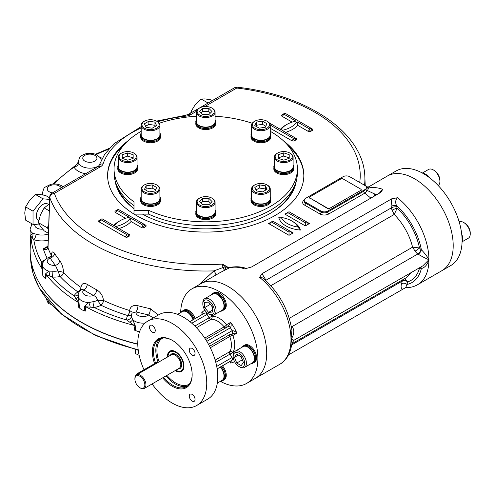 <?xml version="1.0" encoding="UTF-8"?>
<svg xmlns="http://www.w3.org/2000/svg" width="495" height="495" viewBox="0 0 495 495"><rect width="100%" height="100%" fill="white"/><g stroke="black" fill="none" stroke-linecap="round" stroke-linejoin="round"><path stroke-width="0.74" d="M135.995 375.309A2.339 1.349 -60 0 1 137.412 373.558L156.173 362.73A2.339 1.349 -60 0 1 157.342 362.612L157.583 362.748M145.66 190.024L146.124 189.022L152.219 188.081L155.51 189.981M148.952 191.93L144.491 189.356L146.124 185.835L152.219 184.895L156.674 187.469L155.046 190.983L148.952 191.93M152.219 188.081L152.219 184.895M146.124 189.022L146.124 185.835M143.927 185.204L143.927 185.204A9.362 5.408 0 0 0 141.18 189.028A9.362 5.408 0 0 0 146.966 194.021A9.362 5.408 0 0 0 157.169 192.846A9.362 5.408 0 0 0 159.91 189.028A9.362 5.408 0 0 0 157.169 185.204L156.618 184.883A8.582 4.956 0 0 0 144.478 184.883L143.927 185.204L144.478 184.883A8.582 4.956 0 0 0 144.478 191.893A8.582 4.956 0 0 0 156.618 191.893A8.582 4.956 0 0 0 156.618 184.883M141.18 189.028L141.18 198.582A9.362 5.408 0 0 0 146.966 203.575A9.362 5.408 0 0 0 157.169 202.406A9.362 5.408 0 0 0 159.91 198.582L159.91 189.028M122.228 157.93L127.691 156.111L133.155 157.93L133.155 158.388L127.691 160.207L122.228 158.388L122.228 157.93M122.228 158.388L122.228 154.743L127.691 152.924L133.155 154.743L133.155 158.388M127.691 156.111L127.691 152.924M121.622 153.029L121.071 153.351A9.362 5.408 -0 0 0 118.33 157.175A9.362 5.408 -0 0 0 127.691 162.577A9.362 5.408 -0 0 0 137.053 157.175A9.362 5.408 -0 0 0 134.312 153.351L133.761 153.029A8.582 4.956 -0 0 0 127.691 151.581A8.582 4.956 -0 0 0 121.622 153.029A8.582 4.956 -0 0 0 121.622 160.04A8.582 4.956 -0 0 0 133.761 160.04A8.582 4.956 -0 0 0 133.761 153.029M118.33 157.175L118.33 166.728A9.362 5.408 -0 0 0 127.691 172.136A9.362 5.408 -0 0 0 137.053 166.728L137.053 157.175M289.21 157.868L289.21 158.326L283.746 160.145L278.283 158.326L278.283 157.868L283.746 156.049L289.21 157.868M283.746 156.049L283.746 152.862L289.21 154.681L289.21 158.326M278.283 158.326L278.283 154.681L283.746 152.862M277.676 153.029L277.126 153.351A9.362 5.408 0 0 0 274.385 157.175A9.362 5.408 0 0 0 283.746 162.577A9.362 5.408 0 0 0 293.108 157.175A9.362 5.408 0 0 0 290.367 153.351L289.816 153.029A8.582 4.956 0 0 0 277.676 153.029A8.582 4.956 0 0 0 275.82 158.431A8.582 4.956 0 0 0 283.746 161.488A8.582 4.956 0 0 0 291.679 158.431A8.582 4.956 0 0 0 289.816 153.029M274.385 157.175L274.385 166.728A9.362 5.408 0 0 0 283.746 172.136A9.362 5.408 0 0 0 293.108 166.728L293.108 157.175M145.579 126.275L148.877 124.369L154.966 125.315L155.436 126.318M144.416 123.762L148.877 121.188L154.966 122.129L156.599 125.643L152.138 128.217L146.05 127.277L144.416 123.762M148.877 124.369L148.877 121.188M154.966 125.315L154.966 122.129M144.478 121.176L143.927 121.498A9.362 5.408 -0 0 0 141.18 125.315A9.362 5.408 -0 0 0 143.927 129.139A9.362 5.408 -0 0 0 154.131 130.315A9.362 5.408 -0 0 0 159.91 125.315A9.362 5.408 -0 0 0 157.169 121.498L156.618 121.176A8.582 4.956 -0 0 0 144.478 121.176A8.582 4.956 -0 0 0 144.478 128.186A8.582 4.956 -0 0 0 156.618 128.186A8.582 4.956 -0 0 0 156.618 121.176L157.169 121.498M141.18 125.315L141.18 134.875A9.362 5.408 -0 0 0 143.927 138.699A9.362 5.408 -0 0 0 154.131 139.868A9.362 5.408 -0 0 0 159.91 134.875L159.91 125.315M200.951 113.077L202.511 111.517L208.816 111.517L210.381 113.077M202.511 108.331L208.816 108.331L211.971 111.486L208.816 114.642L202.511 114.642L199.355 111.486L202.511 108.331L202.511 111.517M208.816 111.517L208.816 108.331M199.652 107.984L199.101 108.3A9.362 5.408 -0 0 0 196.354 112.124A9.362 5.408 -0 0 0 205.722 117.532A9.362 5.408 -0 0 0 215.084 112.124A9.362 5.408 -0 0 0 212.343 108.3L211.792 107.984A8.582 4.956 -0 0 0 199.652 107.984A8.582 4.956 -0 0 0 202.436 116.065A8.582 4.956 -0 0 0 214.304 111.486A8.582 4.956 -0 0 0 211.792 107.984M196.354 112.124L196.354 121.677A9.362 5.408 -0 0 0 205.722 127.085A9.362 5.408 -0 0 0 215.084 121.677L215.084 112.124M255.927 126.275L256.398 125.266L262.486 124.325L265.778 126.225M262.486 121.139L266.947 123.713L265.314 127.234L259.225 128.174L254.764 125.6L256.398 122.086L262.486 121.139L262.486 124.325M256.398 125.266L256.398 122.086M254.826 121.176L254.275 121.498A9.362 5.408 0 0 0 251.528 125.315A9.362 5.408 0 0 0 257.307 130.315A9.362 5.408 0 0 0 267.517 129.139A9.362 5.408 0 0 0 270.258 125.315A9.362 5.408 0 0 0 267.517 121.498L266.96 121.176A8.582 4.956 0 0 0 254.826 121.176A8.582 4.956 0 0 0 254.826 128.186A8.582 4.956 0 0 0 266.96 128.186A8.582 4.956 0 0 0 266.96 121.176M251.528 125.315L251.528 134.875A9.362 5.408 0 0 0 260.896 140.277A9.362 5.408 0 0 0 270.258 134.875L270.258 125.315M201.063 203.179L202.622 201.613L208.927 201.613L210.486 203.179M208.927 204.738L202.622 204.738L199.466 201.583L202.622 198.427L208.927 198.427L212.083 201.583L208.927 204.738M208.927 201.613L208.927 198.427M202.622 201.613L202.622 198.427M199.652 198.08L199.101 198.396A9.362 5.408 0 0 0 196.354 202.22A9.362 5.408 0 0 0 205.722 207.628A9.362 5.408 0 0 0 215.084 202.22A9.362 5.408 0 0 0 212.343 198.396L211.792 198.08A8.582 4.956 0 0 0 199.652 198.08A8.582 4.956 0 0 0 197.134 201.583A8.582 4.956 0 0 0 209.001 206.161A8.582 4.956 0 0 0 211.792 198.08M215.084 202.22L215.084 211.78A9.362 5.408 0 0 1 205.722 217.181A9.362 5.408 0 0 1 196.354 211.78L196.354 202.22M256.008 189.938L259.3 188.032L265.394 188.979L265.858 189.981M267.022 189.307L262.567 191.887L256.472 190.94L254.838 187.426L259.3 184.852L265.394 185.792L267.022 189.307M265.394 188.979L265.394 185.792M259.3 188.032L259.3 184.852M254.826 184.883L254.275 185.204A9.362 5.408 0 0 0 251.528 189.028A9.362 5.408 0 0 0 254.275 192.846A9.362 5.408 0 0 0 264.478 194.021A9.362 5.408 0 0 0 270.258 189.028A9.362 5.408 0 0 0 267.517 185.204L266.96 184.883A8.582 4.956 0 0 0 254.826 184.883A8.582 4.956 0 0 0 254.826 191.893A8.582 4.956 0 0 0 266.96 191.893A8.582 4.956 0 0 0 266.96 184.883M251.528 189.028L251.528 198.582A9.362 5.408 0 0 0 260.896 203.99A9.362 5.408 0 0 0 270.258 198.582L270.258 189.028M170.15 351.005A11.707 6.757 60 0 0 168.009 356.183L168.009 356.728A10.921 6.305 60 0 1 175.731 352.36A10.921 6.305 60 0 1 183.459 365.694A10.921 6.305 60 0 1 175.812 370.241L176.282 370.514A11.707 6.757 60 0 0 181.844 371.25M140.419 388.037L139.868 387.715A7.023 4.053 -120 0 0 144.837 384.85A7.023 4.053 -120 0 0 139.868 376.25A7.023 4.053 -120 0 0 134.906 379.114A7.023 4.053 -120 0 0 139.868 387.715L140.419 388.037A7.802 4.505 -120 0 0 144.323 388.42A7.802 4.505 -120 0 0 145.518 382.171A7.802 4.505 -120 0 0 140.419 375.297A7.802 4.505 -120 0 0 136.521 374.907A7.802 4.505 -120 0 0 134.906 378.477L134.906 379.114M172.538 340.48A27.349 15.79 -120 0 0 159.143 339.279A27.349 15.79 -120 0 0 153.475 351.796A27.349 15.79 -120 0 0 155.56 363.082M163.61 377.289A27.349 15.79 -120 0 0 186.491 386.651A27.349 15.79 -120 0 0 192.153 374.443M162.651 377.84A28.128 16.242 -120 0 0 172.26 386.249A28.128 16.242 -120 0 0 192.153 374.764A28.128 16.242 -120 0 0 172.26 340.312A28.128 16.242 -120 0 0 152.373 351.796A28.128 16.242 -120 0 0 154.595 363.639M167.446 357.05A11.707 6.757 60 0 1 169.859 351.153A11.707 6.757 60 0 1 175.713 351.735A11.707 6.757 60 0 1 183.985 366.071A11.707 6.757 60 0 1 181.56 371.429A11.707 6.757 60 0 1 175.249 370.569M152.367 325.475A4.096 2.364 -120 0 0 150.319 325.271A4.096 2.364 -120 0 0 150.319 330.004A4.096 2.364 -120 0 0 154.415 332.368A4.096 2.364 -120 0 0 155.04 329.082A4.096 2.364 -120 0 0 152.367 325.475M195.055 353.467A4.096 2.364 -120 0 0 193.267 349.346A4.096 2.364 -120 0 0 190.111 348.245A4.096 2.364 -120 0 0 190.111 352.978A4.096 2.364 -120 0 0 194.207 355.342A4.096 2.364 -120 0 0 195.055 353.467M192.159 401.092A4.096 2.364 -120 0 0 194.207 401.29A4.096 2.364 -120 0 0 194.207 396.563A4.096 2.364 -120 0 0 190.111 394.199A4.096 2.364 -120 0 0 189.486 397.479A4.096 2.364 -120 0 0 192.159 401.092M230.392 361.195C231.332 361.109 231.419 361.727 230.645 363.045L229.804 361.598M216.717 366.393L232.025 357.551A2.339 1.349 60 0 1 232.099 360.212L217.144 368.843M208.519 344.322L232.099 330.71A2.339 1.349 60 0 1 232.031 333.277A2.339 1.349 60 0 1 232.025 333.284L236.882 333.178A29.651 17.121 -120 0 0 230.645 322.369C231.419 324.324 231.332 326.118 230.392 327.752A2.339 1.349 60 0 0 228.133 326.521A2.339 1.349 60 0 1 228.133 326.521L230.645 322.369L226.617 324.695A21.848 12.616 -120 0 0 211.922 316.206L194.851 326.063M206.811 341.364L230.392 327.752A27.312 15.766 -120 0 1 232.099 330.71C233.98 330.703 235.577 331.532 236.882 333.178L232.86 335.505A2.339 1.912 -120 0 0 230.033 334.434L209.552 346.259M205.654 339.502L228.139 326.514M189.888 321.632L204.843 313.001A2.339 1.349 60 0 1 207.108 314.393L209.1 317.839A2.339 1.349 60 0 0 210.27 319.077A2.339 1.349 60 0 0 211.056 319.3A2.339 1.832 87.3 0 0 211.922 316.206L211.334 315.191M203.136 313.985C203.68 313.211 203.185 312.828 201.657 312.84L202.492 314.294M226.128 327.678A2.339 1.349 60 0 1 224.965 327.56A2.339 1.349 60 0 1 224.173 326.873A2.339 0.544 140.2 0 0 226.617 324.695A2.339 1.912 60 0 1 226.141 327.671M215.164 360.1L229.748 351.679A2.339 1.832 -147.3 0 1 232.86 352.471L230.033 354.104A2.339 1.349 60 0 1 229.748 351.679A19.509 11.261 -120 0 0 229.748 336.526A2.339 0.544 159.8 0 1 232.86 335.505A21.848 12.616 -120 0 1 232.86 352.471L233.448 353.492M180.663 312.58A54.617 31.532 60 0 1 191.961 288.839A54.617 31.532 60 0 1 219.273 291.549A54.617 31.532 60 0 1 254.95 339.675A54.617 31.532 60 0 1 246.578 383.446A54.617 31.532 60 0 1 220.374 381.36M191.961 288.839L200.784 283.746A54.617 31.532 60 0 1 228.09 286.45A54.617 31.532 60 0 1 263.773 334.583A54.617 31.532 60 0 1 255.401 378.353L279.681 364.332C286.197 360.867 290.317 353.783 292.031 343.085L290.992 339.329A54.617 31.532 60 0 1 279.681 364.332M143.989 369.759A48.77 28.153 60 0 1 147.881 321.051L158.914 314.678A48.77 28.153 60 0 1 183.299 317.091A48.77 28.153 60 0 1 215.158 360.069A48.77 28.153 60 0 1 207.683 399.143L196.645 405.516A48.77 28.153 60 0 1 152.095 383.934M147.881 321.051A48.77 28.153 60 0 1 172.26 323.464A48.77 28.153 60 0 1 204.119 366.436A48.77 28.153 60 0 1 196.645 405.516M39.346 282.961A175.385 101.258 0 0 0 137.789 344.272M296.326 180.805A90.932 52.495 180 0 1 270.016 213.5A90.932 52.495 180 0 1 142.523 214.125M133.996 208.649A90.932 52.495 180 0 1 115.112 180.805M293.696 187.617A89.756 51.82 180 0 1 269.602 213.741M133.996 208.494A89.756 51.82 180 0 1 117.748 187.617M198.73 284.934L213.859 270.895L222.892 267.572L222.478 264.095L225.281 266.799A3.119 2.172 64.7 0 1 224.625 270.097A3.119 0.34 61.7 0 1 222.892 267.572L225.281 266.799L228.331 267.597A3.119 0.749 62.9 0 0 228.993 268.036L219.817 272.757L200.784 283.746A54.617 31.532 60 0 1 242.872 298.38A54.617 31.532 60 0 1 266.712 353.35A54.617 31.532 60 0 1 255.401 378.353L246.578 383.446M391.724 198.811L397.51 197.746C395.499 199.788 395.159 202.381 396.495 205.524A3.904 1.59 168.4 0 0 391.075 206.403L391.724 198.811L261.985 273.716L259.578 277.379A54.617 31.532 60 0 1 290.992 339.329C294.148 334.812 294.612 330.641 292.372 326.824A7.802 4.505 -120 0 0 292.062 326.595L417.854 253.972A7.802 4.505 60 0 1 415.082 251.138A3.904 0.464 145.1 0 0 419.488 247.939L412.57 247.166L415.082 251.138M453.203 245.681A54.617 31.532 60 0 1 441.887 270.685L450.772 265.555A54.617 31.532 60 0 0 459.143 221.785A54.617 31.532 60 0 0 423.46 173.658A54.617 31.532 60 0 0 396.155 170.954L387.269 176.078A54.617 31.532 60 0 1 429.357 190.711A54.617 31.532 60 0 1 453.203 245.681M288.548 354.859L405.343 287.774M422.817 265.865L428.924 259.696A54.617 31.532 60 0 1 417.613 284.699L441.887 270.685A54.617 31.532 60 0 0 450.264 226.914A54.617 31.532 60 0 0 414.581 178.788A54.617 31.532 60 0 0 387.269 176.078L367.414 187.605M366.77 188.026L368.509 187.995L367.599 190.526L364.809 193.155A1.559 0.903 -120 0 1 363.701 191.243L365.174 189.61L367.469 190.754M228.331 267.597L230.02 267.647L228.993 268.036A54.617 31.532 60 0 1 244.648 268.878L251.584 266.978L380.055 192.803L381.769 191.305L382.579 189.245L379.213 193.291M107.607 175.904A98.121 56.647 180 0 1 123.533 145.437M287.904 145.437A98.121 56.647 180 0 1 303.837 175.904M283.61 140.976A98.121 56.647 180 0 1 303.837 175.422A98.121 56.647 180 0 1 243.268 227.762A98.121 56.647 180 0 1 136.342 215.48A98.121 56.647 180 0 1 134.071 214.125M133.996 214.081A98.121 56.647 180 0 1 107.601 175.422A98.121 56.647 180 0 1 127.828 140.976M137.783 344.062A175.558 101.357 180 0 1 30.214 248.1L30.727 235.403L32.757 233.244L36.098 234.185A4.684 1.881 -71.9 0 1 33.821 239.691L30.975 236.332L30.572 239.778A11.769 6.794 180 0 1 30.09 237.86L30.09 228.938A11.769 6.794 180 0 0 32.757 233.244A4.684 3.83 -84.6 0 1 32.07 237.829M134.566 330.177L134.046 325.394L126.813 320.042A4.684 3.793 -12 0 0 131.398 316.528L135.228 325.698L135.618 330.549L134.566 330.177M84.682 306.195A4.684 2.883 -172.3 0 1 85.833 306.795L85.22 311.138L84.224 310.724L84.682 306.195L88.685 302.594L92.98 301.709A4.684 1.021 -99.1 0 0 94.217 307.463L85.833 306.795A174.822 100.931 0 0 0 134.046 325.394A4.684 2.388 -5.9 0 1 135.228 325.698M80.982 287.447A3.904 2.531 -56.4 0 1 78.055 291.994L77.95 291.932A3.904 2.463 125.2 0 0 80.97 287.434L80.982 287.447C81.619 283.487 83.705 282.459 87.25 284.359A4.684 2.815 122.1 0 1 83.803 289.878A7.091 4.09 180 0 0 84.843 294.909A7.091 4.09 180 0 0 93.549 295.503A4.684 2.586 118 0 0 96.717 289.829C100.652 292.236 102.904 295.769 103.474 300.428L97.453 300.335C97.039 298.015 95.733 296.4 93.549 295.503A165.664 95.646 180 0 1 83.803 289.878L81.712 289.389C79.472 291.19 78.29 292.984 78.167 294.766L79.522 308.008L78.792 307.426L78.482 302.55L74.126 295.868A4.684 3.682 25.6 0 0 78.272 294.216M45.509 273.896A4.684 3.019 -174.2 0 1 46.264 274.713L45.825 278.939L45.175 278.332L45.509 273.896L48.776 271.13L52.909 271.211A4.684 0.464 -85.9 0 1 52.346 277.045L46.264 274.713A174.822 100.931 0 0 0 78.482 302.55A4.684 2.283 -3.4 0 1 79.28 303.082M49.209 275.746A4.684 2.791 -97.4 0 0 48.776 271.13A11.769 6.794 180 0 1 42.564 265.141L42.341 274.088L42.292 269.169L41.363 264.813L41.475 261.892A4.684 3.013 53.5 0 0 43.189 262.226M145.153 323.025A11.769 6.794 180 0 1 132.641 319.553A4.684 1.887 -27.8 0 1 129.801 322.276M127.877 315.593L127.741 315.562A3.904 1.504 107.2 0 0 129.585 310.507A3.904 1.565 -74.4 0 1 127.877 315.593L130.804 315.216M153.209 317.969L148.741 314.931A165.664 95.646 180 0 1 136.014 311.887A4.684 1.609 105 0 0 137.981 305.743C133.198 304.796 130.408 306.386 129.603 310.514L131.788 311.986M137.981 305.743A160.986 92.942 0 0 0 150.35 308.707A4.684 1.312 101.9 0 1 148.741 314.931A7.091 4.09 180 0 1 140.302 316.299A7.091 4.09 180 0 1 136.014 311.887L132.072 313.137M150.35 308.707L158.351 314.999M139.565 331.755A11.769 6.794 180 0 1 135.618 330.549M90.177 306.987A4.684 1.504 -108.3 0 0 88.685 302.594A11.769 6.794 180 0 1 78.142 296.511A4.684 2.277 -5.9 0 1 75.686 298.621M81.712 289.389L82.133 288.95L82.034 289.389M100.924 305.192A3.904 1.955 116.9 0 0 103.474 300.428L103.492 300.44A3.904 2.017 -64.7 0 1 101.023 305.254L97.453 300.335A11.707 6.757 180 0 1 92.98 301.709M84.224 310.724A11.769 6.794 180 0 1 79.522 308.008M42.589 269.825A4.684 2.24 -0.5 0 0 42.292 269.169A174.822 100.931 0 0 1 30.975 236.332A4.684 3.106 -177.1 0 0 30.727 235.403M42.607 264.367A4.684 2.147 17.1 0 1 41.363 264.813M51.257 255.971A3.904 3.05 152.3 0 0 51.344 255.377A3.904 3.112 -28.9 0 1 51.282 255.94M47.928 247.191A4.684 2.741 2.7 0 0 47.916 247.29A4.684 2.741 2.7 0 0 48.021 247.939A161.283 93.116 180 0 0 51.344 255.377L51.35 255.389C51.721 251.547 52.786 250.885 54.555 253.397A160.986 92.942 0 0 0 59.678 260.537C61.955 263.662 63.242 267.597 63.521 272.361L57.952 270.932L55.434 265.363A4.684 3.465 141.2 0 0 59.678 260.537M54.555 253.397A4.684 3.589 147.6 0 1 50.162 258.013A7.091 4.09 180 0 0 47.786 262.888A7.091 4.09 180 0 0 55.434 265.363A165.664 95.646 180 0 1 50.162 258.013L49.537 257.084L51.703 255.265L51.542 256.342M60.044 276.427A3.904 2.741 138.6 0 0 63.521 272.361L63.533 272.374A3.904 2.809 -42.8 0 1 60.099 276.507L57.952 270.932A11.707 6.757 180 0 1 52.909 271.211M45.175 278.332A11.769 6.794 180 0 1 42.632 274.781M42.65 194.888L43.442 195.03M63.082 186.751L61.689 185.792C58.336 184.004 54.679 183.527 50.707 184.363L45.094 187.178C44.29 187.221 43.449 189.078 42.564 192.741A11.769 6.794 180 0 0 43.065 194.702A4.684 4.467 -60.2 0 1 43.096 194.962M78.142 161.37L78.575 163.214A4.684 3.682 -25.6 0 1 74.126 167.112L77.622 163.294A4.684 4.597 27.9 0 1 75.686 165.206M365.254 189.393A4.684 2.704 0 0 0 366.523 187.265A4.684 2.704 0 0 0 366.449 186.986A4.684 2.704 0 0 0 366.3 186.677A4.684 2.704 0 0 0 365.174 185.619L349.724 176.696A4.684 2.704 0 0 0 343.103 176.696L305.582 198.359A4.684 2.704 0 0 0 304.215 200.271A4.684 2.704 0 0 0 305.582 202.183L321.032 211.099A4.684 2.704 0 0 0 327.653 211.099L365.174 189.443A4.684 2.704 0 0 0 365.254 189.393L367.599 190.526M366.523 187.265A1.559 1.516 -151.2 0 0 368.509 187.995A54.617 31.532 60 0 1 382.579 189.245M368.429 187.797A1.559 1.504 -85.7 0 1 367.661 187.945L367.191 188.063M228.709 268.185A3.119 0.538 63.3 0 1 227.978 267.479A0.78 0.452 -60 0 1 228.133 267.362L230.02 267.647C235.243 266.248 240.749 266.527 246.566 268.488L246.77 268.525M48.027 247.692L48.021 247.939C47.223 249.715 45.645 250.012 43.288 248.818L47.916 247.296A4.684 2.741 2.7 0 0 47.916 247.296L47.928 247.098A4.684 2.586 2 0 0 48.027 247.692L49.791 197.592A4.684 3.743 -19.6 0 1 54.376 193.359A4.684 2.704 -120 0 0 52.037 193.13A4.684 4.684 0 0 0 49.698 197.016A4.684 2.586 2 0 0 49.791 197.592A159.18 91.903 0 0 0 213.859 270.895A3.119 0.903 -122.6 0 1 215.826 275.059M364.091 184.994L364.691 183.812L365.174 185.254M237.334 87.219A4.684 4.684 0 0 0 234.444 87.813A4.684 2.704 60 0 1 236.783 88.048A4.684 0.767 -83.2 0 1 237.334 87.219C307.568 94.898 363.844 132.858 364.846 176.845A159.18 91.903 0 0 1 364.691 183.812A3.119 3.112 -76.6 0 0 365.329 185.712M366.176 186.479A3.119 3.112 -76.6 0 0 367.166 186.875L368.651 186.825M420.731 267.065A3.904 2.568 -68.1 0 1 421.344 268.587C424.896 267.634 427.42 264.67 428.924 259.696C427.42 256.757 424.896 253.421 421.344 249.69A3.904 1.887 127 0 1 418.17 254.195C422.532 256.787 426.121 258.619 428.924 259.696A54.617 31.532 60 0 0 397.51 197.746M419.321 267.882A3.904 3.149 -105.7 0 1 419.488 268.197A3.904 2.252 60 0 1 420.874 268.383A11.707 6.757 60 0 0 421.344 268.587A49.939 28.834 60 0 1 406.983 284.464L405.659 287.657M402.441 289.099C401.024 288.288 400.733 286.481 401.556 283.691L402.256 281.086A3.904 2.84 -166.8 0 1 407.571 281.643L405.083 279.025M291.778 344.873L402.256 281.086L402.782 279.749M402.243 281.141A3.904 2.76 -165 0 1 407.663 281.909L407.571 281.643M401.556 283.691A3.904 2.76 -165 0 1 406.983 284.464L407.663 281.909A47.594 27.479 60 0 0 419.488 268.197M291.437 327.195A3.904 1.887 127 0 0 292.372 326.824M262.888 277.942L262.876 277.93C278.951 292.161 288.635 309.666 291.92 330.45L290.992 339.329C294.148 340.61 294.612 340.64 292.372 339.421M261.985 273.716L265.277 279.031L265.524 280.244M264.658 279.465A3.904 1.59 168.4 0 1 265.277 279.031M262.87 277.924L259.578 277.379M367.525 190.655L374.703 193.99A3.904 2.252 -60 0 1 374.158 196.212M370.848 198.118L364.809 193.155L328.754 213.97A1.559 0.903 -120 0 1 327.653 212.058L363.701 191.243M98.635 166.264L98.165 166.499A4.684 2.704 60 0 1 100.504 166.728L54.376 193.359A154.502 89.199 0 0 0 222.478 264.095L228.133 267.362L234.277 266.867M244.648 268.878L246.566 268.488M270.87 285.671L394.224 214.453L392.127 210.202A3.904 0.6 156.3 0 1 397.169 208.141L394.224 214.453A42.916 24.775 60 0 1 412.57 247.166L289.297 318.335M281.308 217.472A23.407 13.514 0 0 0 297.86 227.026A23.407 13.514 0 0 0 281.308 217.472L280.219 218.134L278.809 217.621A25.356 14.64 0 0 0 300.36 230.064L297.86 227.026M289.031 232.124L290.41 231.326L272.757 221.135L271.378 221.933L289.031 232.124L289.031 235.311L293.17 232.922L291.221 232.452L290.41 231.326L293.17 232.922M268.618 223.523L270.567 223.059L271.378 221.933L268.618 223.523L289.031 235.311M309.449 223.523L307.494 223.059L306.69 221.933L305.31 222.725L287.651 212.534L289.031 211.736L309.449 223.523L305.31 225.912L305.31 222.725M284.891 214.125L286.846 213.661L287.651 212.534L284.891 214.125L305.31 225.912M144.2 224.322L118.268 209.348L116.888 210.146L129.306 217.311A24.967 14.417 0 0 0 114.407 225.912L101.995 218.747L100.615 219.545L126.547 234.512L127.927 233.72L115.508 226.549A24.967 14.417 0 0 0 130.408 217.949L142.82 225.12L144.2 224.322A1.949 1.126 -120 0 0 145.579 226.71A1.949 1.126 0 0 0 145.579 225.12L144.2 224.322A1.949 1.126 -60 0 0 144.608 225.213L144.2 224.322M130.408 217.949L131.064 221.513L141.44 227.508A1.949 1.126 0 0 0 144.2 227.508L145.579 226.71M270.245 125.08L293.17 138.315L294.55 137.517L282.138 130.352A24.967 14.417 0 0 0 297.031 121.751L309.449 128.917L310.823 128.118L284.891 113.151L283.517 113.943L295.93 121.114A24.967 14.417 0 0 0 281.03 129.715L269.305 122.946M285.547 132.32A26.922 15.543 0 0 0 297.687 125.315L297.031 121.751M422.359 173.04L428.602 169.432A9.362 5.408 60 0 1 433.286 169.896A9.362 5.408 60 0 1 439.907 181.368A9.362 5.408 60 0 1 438.18 185.52M433.286 169.896L434.164 170.41A8.112 4.684 60 0 1 439.907 180.347L439.907 181.368M459.168 221.878A9.362 5.408 60 0 1 463.629 222.459L463.629 222.459A9.362 5.408 60 0 1 470.25 233.925A9.362 5.408 60 0 1 468.313 238.213L462.07 241.814M463.629 222.459L464.514 222.967A8.112 4.684 60 0 1 470.25 232.904L470.25 233.925M212.429 307.141L210.22 304.147M212.429 306.894L212.429 312.042L208.568 312.388L204.707 307.581L204.707 302.433L208.568 302.086L212.429 306.894M210.22 304.394L204.707 307.581M212.429 310.155L208.568 312.388M209.447 314.418A9.362 5.408 -120 0 0 214.131 314.882A9.362 5.408 -120 0 0 215.566 307.376A9.362 5.408 -120 0 0 209.447 299.129A9.362 5.408 -120 0 0 204.769 298.664A9.362 5.408 -120 0 0 202.826 302.952L202.826 303.967A8.112 4.684 -120 0 0 208.568 313.91L209.447 314.418L208.568 313.91A8.112 4.684 -120 0 0 214.304 310.594A8.112 4.684 -120 0 0 208.568 300.657A8.112 4.684 -120 0 0 202.826 303.967M214.131 314.882L222.076 310.297A9.362 5.408 -120 0 0 223.511 302.792A9.362 5.408 -120 0 0 217.392 294.537A9.362 5.408 -120 0 0 212.714 294.079L204.769 298.664M192.994 319.776A9.362 5.408 -120 0 0 182.37 311.596L177.6 314.35M217.305 383.13L222.076 380.377A9.362 5.408 -120 0 0 220.306 367.08M242.457 359.976L240.966 356.567M241.183 365.613L236.721 363.039L234.494 357.291L236.721 354.117L241.183 356.691L243.41 362.439L241.183 365.613M242.241 359.853L236.721 363.039M238.355 355.057L234.494 357.291M238.912 366.467L239.797 366.974A9.362 5.408 -120 0 0 244.474 367.439A9.362 5.408 -120 0 0 246.417 363.157A9.362 5.408 -120 0 0 242.327 353.733A9.362 5.408 -120 0 0 235.113 351.221A9.362 5.408 -120 0 0 233.176 355.509L233.176 356.53A8.112 4.684 -120 0 0 238.912 366.467A8.112 4.684 -120 0 0 244.648 363.157A8.112 4.684 -120 0 0 238.912 353.213A8.112 4.684 -120 0 0 233.176 356.53M244.474 367.439L252.419 362.854A9.362 5.408 -120 0 0 254.362 358.566A9.362 5.408 -120 0 0 250.272 349.142A9.362 5.408 -120 0 0 243.057 346.636L235.113 351.221M135.599 349.631L135.599 353.628L139.169 355.361M46.066 298.268L48.281 303.454L51.27 304.413M48.281 303.454L48.281 301.016M361.189 189.919A1.559 0.903 0 0 1 361.214 190.08A1.559 0.903 0 0 1 360.756 190.717L360.756 190.396A1.559 0.903 0 0 0 361.214 189.758A1.559 0.903 0 0 0 360.756 189.121L343.103 178.93A1.559 0.903 0 0 0 340.894 178.93L310 196.769A1.559 0.903 0 0 0 309.542 197.406A1.559 0.903 0 0 0 310 198.043L327.653 208.234A1.559 0.903 0 0 0 329.862 208.234L329.862 208.556A1.559 0.903 0 0 1 327.653 208.556L310 198.043M309.567 197.561A1.559 0.903 0 0 0 309.542 197.722A1.559 0.903 0 0 0 310 198.359M360.756 190.396L329.862 208.234M140.636 135.958L140.636 137.041A9.912 5.723 -0 0 0 143.538 141.087A9.912 5.723 -0 0 0 154.341 142.325A9.912 5.723 -0 0 0 160.454 137.041L160.454 135.958M140.636 135.995L140.809 137.202L142.251 139.268L144.955 140.865L148.506 141.743L152.373 141.768L155.962 140.933L158.728 139.373L160.244 137.319L160.454 135.995M160.454 134.875L160.262 137.171L158.784 139.231L156.049 140.809L152.479 141.663L148.611 141.663L145.041 140.809L143.538 139.961L142.306 139.231L140.828 137.171L140.636 134.875A9.912 5.723 -0 0 0 143.538 138.922A9.912 5.723 -0 0 0 154.341 140.159A9.912 5.723 -0 0 0 160.454 134.875A9.912 5.723 -0 0 0 159.91 133M141.18 133A9.912 5.723 -0 0 0 140.636 134.875M220.591 366.913A9.912 5.723 60 0 1 222.348 380.847A9.912 5.723 60 0 1 220.454 381.311M221.543 366.362L224.192 370.452L225.268 373.973L225.299 377.147L224.278 379.492L222.348 380.847M223.288 380.308L224.315 379.492L225.361 377.184L225.361 374.022L224.315 370.501L221.618 366.325M222.472 365.83A9.912 5.723 60 0 1 224.223 379.764L223.325 380.284M211.093 295.014A9.912 5.723 60 0 1 212.442 293.603A9.912 5.723 60 0 1 217.392 294.092A9.912 5.723 60 0 1 223.87 302.829A9.912 5.723 60 0 1 222.348 310.767A9.912 5.723 60 0 1 220.454 311.231M212.442 293.603L214.453 292.638L216.971 292.848L218.295 293.572L222.236 297.031L224.192 300.372L225.268 303.893L225.299 307.067L224.278 309.406L222.348 310.767M223.288 310.223L224.315 309.412L225.361 307.098L225.361 303.942L224.315 300.422L222.379 297.074L219.601 294.624M219.613 294.544L217.119 292.83L214.595 292.582L213.376 293.065M213.413 293.04L214.316 292.52A9.912 5.723 60 0 1 219.273 293.009A9.912 5.723 60 0 1 225.745 301.746A9.912 5.723 60 0 1 224.223 309.684L223.325 310.204M180.743 312.531A9.912 5.723 60 0 1 182.092 311.126A9.912 5.723 60 0 1 193.285 319.609M182.092 311.126L184.109 310.155L186.621 310.371L189.356 311.912L191.893 314.554L194.139 319.12M194.207 319.077L192.035 314.597L189.511 311.93L186.776 310.353L184.251 310.099L183.07 310.563L183.973 310.043A9.912 5.723 60 0 1 195.16 318.526M241.436 347.57A9.912 5.723 60 0 1 242.785 346.166A9.912 5.723 60 0 1 250.421 348.82A9.912 5.723 60 0 1 254.746 358.788A9.912 5.723 60 0 1 252.697 363.33A9.912 5.723 60 0 1 250.798 363.788M242.785 346.166L244.802 345.194L247.314 345.411L250.049 346.952L252.586 349.594L254.541 352.929L255.612 356.456L255.643 359.63L254.622 361.969L252.697 363.33M253.632 362.786L254.64 361.95M254.659 361.975L255.42 359.76M255.463 359.797L255.705 356.505L254.659 352.985L252.728 349.637L250.198 346.97L247.463 345.392L244.938 345.139L243.726 345.621M243.757 345.603L244.66 345.083A9.912 5.723 60 0 1 252.295 347.738A9.912 5.723 60 0 1 256.62 357.706A9.912 5.723 60 0 1 254.572 362.247L253.669 362.767M422.458 173.089A9.912 5.723 60 0 1 425.341 174.036A9.912 5.723 60 0 1 428.942 177.272M461.693 233.999A9.912 5.723 60 0 1 462.689 238.732A9.912 5.723 60 0 1 462.07 241.702M140.636 199.664L140.636 200.747A9.912 5.723 -0 0 0 146.755 206.031A9.912 5.723 -0 0 0 157.552 204.794A9.912 5.723 -0 0 0 160.454 200.747L160.454 199.664M140.636 199.708L140.809 200.908L142.251 202.981L144.955 204.577L148.506 205.45L152.373 205.475L155.962 204.645L158.728 203.08L160.244 201.026L160.454 199.708M160.454 198.582L160.262 200.877L158.784 202.944L156.049 204.522L152.479 205.376L148.611 205.376L145.041 204.522L142.306 202.944L140.828 200.877L140.636 198.582A9.912 5.723 -0 0 0 146.755 203.866A9.912 5.723 -0 0 0 157.552 202.628A9.912 5.723 -0 0 0 160.454 198.582A9.912 5.723 -0 0 0 159.91 196.707M141.18 196.707A9.912 5.723 -0 0 0 140.636 198.582M117.785 167.811L117.785 168.894A9.912 5.723 -0 0 0 127.691 174.617A9.912 5.723 -0 0 0 137.604 168.894L137.604 167.811M117.785 167.855L117.952 169.055L119.394 171.128L122.098 172.718L125.656 173.597L129.523 173.621L133.106 172.786L135.871 171.227L137.387 169.172L137.604 167.855M137.604 166.728L137.412 169.024L135.933 171.084L133.198 172.668L129.628 173.522L125.761 173.522L122.185 172.668L119.456 171.084L117.971 169.024L117.785 166.728A9.912 5.723 -0 0 0 127.691 172.452A9.912 5.723 -0 0 0 137.604 166.728A9.912 5.723 -0 0 0 137.053 164.854M118.33 164.854A9.912 5.723 -0 0 0 117.785 166.728M195.81 122.76L195.81 123.843A9.912 5.723 0 0 0 205.722 129.566A9.912 5.723 0 0 0 215.628 123.843L215.628 122.76M195.81 122.803L195.983 124.004L197.418 126.076L200.129 127.673L203.68 128.545L207.547 128.57L211.136 127.741L213.902 126.182L215.418 124.127L215.628 122.803M215.628 121.677L215.436 123.979L213.958 126.039L211.223 127.617L207.653 128.471L203.785 128.471L200.215 127.617L197.48 126.039L196.001 123.979L195.81 121.677A9.912 5.723 0 0 0 205.722 127.401A9.912 5.723 0 0 0 215.628 121.677A9.912 5.723 0 0 0 215.084 119.809M196.354 119.809A9.912 5.723 0 0 0 195.81 121.677M250.984 135.958L250.984 137.041A9.912 5.723 0 0 0 257.103 142.325A9.912 5.723 0 0 0 267.9 141.087A9.912 5.723 0 0 0 270.802 137.041L270.802 135.958M250.984 135.995L251.157 137.202L252.592 139.268L255.296 140.865L258.854 141.743L262.721 141.768L266.31 140.933L269.076 139.373L270.592 137.319L270.802 135.995M251.528 133A9.912 5.723 0 0 0 250.984 134.875A9.912 5.723 0 0 0 257.103 140.159A9.912 5.723 0 0 0 267.9 138.922A9.912 5.723 0 0 0 270.802 134.875L270.61 137.171L269.076 139.206M269.132 139.231L266.397 140.809L262.826 141.663L258.959 141.663L255.389 140.809L252.654 139.231L251.175 137.171L250.984 134.875M270.802 134.875A9.912 5.723 0 0 0 270.258 133M273.84 167.811L273.84 168.894A9.912 5.723 0 0 0 283.746 174.617A9.912 5.723 0 0 0 293.659 168.894L293.659 167.811M273.84 167.855L274.007 169.055L275.449 171.128L278.153 172.718L281.711 173.597L285.578 173.621L289.16 172.786L291.926 171.227L293.442 169.172L293.659 167.855M274.385 164.854A9.912 5.723 0 0 0 273.84 166.728A9.912 5.723 0 0 0 283.746 172.452A9.912 5.723 0 0 0 293.659 166.728L293.467 169.024L291.988 171.084L289.253 172.668L285.59 173.262M285.683 173.522L281.816 173.522L278.24 172.668L275.505 171.084L274.026 169.024L273.84 166.728M293.659 166.728A9.912 5.723 0 0 0 293.108 164.854M195.81 212.862L195.81 213.945A9.912 5.723 0 0 0 205.722 219.662A9.912 5.723 0 0 0 215.628 213.945L215.628 212.862M195.81 212.899L195.983 214.1L197.418 216.173L200.129 217.769L203.68 218.648L207.547 218.672L211.136 217.837L213.902 216.278L215.418 214.224L215.628 212.899M195.983 213.828L195.81 211.78A9.912 5.723 0 0 0 205.722 217.497A9.912 5.723 0 0 0 215.628 211.78A9.912 5.723 0 0 0 215.084 209.905M215.628 211.78L215.436 214.075L213.958 216.136L211.223 217.713L207.653 218.567L203.785 218.567L200.215 217.713L197.48 216.136L196.001 213.797M196.354 209.905A9.912 5.723 0 0 0 195.81 211.78M250.984 199.664L250.984 200.747A9.912 5.723 0 0 0 253.886 204.794A9.912 5.723 0 0 0 264.683 206.031A9.912 5.723 0 0 0 270.802 200.747L270.802 199.664M250.984 199.708L251.157 200.908L252.592 202.981L255.296 204.577L258.854 205.45L262.721 205.475L266.31 204.645L269.076 203.08L270.592 201.026L270.802 199.708M252.592 202.981L251.175 200.877L250.984 198.582A9.912 5.723 0 0 0 253.886 202.628A9.912 5.723 0 0 0 264.683 203.866A9.912 5.723 0 0 0 270.802 198.582A9.912 5.723 0 0 0 270.258 196.707M270.802 198.582L270.61 200.877L269.132 202.944L266.397 204.522L262.826 205.376L258.959 205.376L255.389 204.522L252.654 202.944M251.528 196.707A9.912 5.723 0 0 0 250.984 198.582M141.18 131.299A91.68 52.934 0 0 0 114.036 168.894A91.68 52.934 0 0 0 133.996 201.861L133.996 210.307L148.611 210.307L148.611 214.125A91.68 52.934 0 0 0 245.532 220.399A91.68 52.934 0 0 0 297.402 172.718L297.402 168.894A91.68 52.934 0 0 0 270.258 131.299M114.036 168.894L114.036 172.718A91.68 52.934 0 0 0 133.996 205.685M148.611 210.307A91.68 52.934 0 0 0 245.532 216.575A91.68 52.934 0 0 0 297.402 168.894M252.221 123.274A91.68 52.934 0 0 0 215.084 116.238M196.354 116.238A91.68 52.934 0 0 0 159.217 123.274M133.996 210.307L133.996 214.125L148.611 214.125M49.457 203.853L44.179 207.919L40.423 214.793L38.443 222.694L40.423 226.258L44.179 230.849L48.411 233.294M48.553 229.315L47.155 227.725L48.696 225.361M47.155 227.725L38.443 222.694M49.209 210.821L44.179 207.919M212.287 100.609L211.019 99.872L205.165 98.92L201.088 98.988L195.234 104.649L191.157 111.344L190.724 113.058M201.088 98.988L208.092 103.028M191.157 111.344L192.425 112.074M49.667 197.845L45.497 195.438L39.65 194.479L35.566 194.547L29.719 200.215L25.635 206.904L24.75 213.011L25.635 220.145L33.029 224.414L39.6 224.996M48.467 204.429L47.638 203.946A9.362 5.408 120 0 0 42.96 204.41A9.362 5.408 120 0 0 36.84 212.664A9.362 5.408 120 0 0 38.276 220.164L38.82 220.479M35.566 194.547L42.96 198.817L33.029 211.173L33.029 224.414M49.611 199.411L42.96 198.817M25.635 206.904L33.029 211.173M156.173 362.73L156.896 363.144M137.412 373.558L138.136 373.973M136.521 374.907L171.388 354.779A7.802 4.505 60 0 1 175.292 355.163A7.802 4.505 60 0 1 180.39 362.037A7.802 4.505 60 0 1 179.19 368.292L144.323 388.42M170.243 355.441A8.427 4.863 60 0 1 175.731 354.395A8.427 4.863 60 0 1 181.572 363.293A8.427 4.863 60 0 1 178.045 368.954M189.356 384.077A26.569 15.339 60 0 1 166.914 375.377M159.112 361.864A26.569 15.339 60 0 1 162.799 338.079M187.611 385.883A27.349 15.79 60 0 1 165.955 375.934M158.153 362.42A27.349 15.79 60 0 1 155.82 350.448A27.349 15.79 60 0 1 160.361 338.691M191.794 323.229L207.108 314.393M204.881 310.229A29.651 17.121 -120 0 0 201.657 312.84M204.843 313.001A27.312 15.766 -120 0 0 203.959 313.446L189.845 321.595M204.732 338.097L224.173 326.873A19.509 11.261 -120 0 0 211.056 319.3L196.472 327.721M210.307 347.75L229.748 336.526A2.339 1.349 60 0 1 230.033 334.434M230.645 363.045A29.651 17.121 -120 0 0 234.519 361.56M217.156 368.899L231.27 360.75A27.312 15.766 -120 0 0 232.099 360.212M215.789 362.328L230.033 354.104L232.025 357.551M138.185 349.68A175.15 101.122 180 0 1 30.622 258.879L33.078 273.543L39.124 287.818L61.318 314.009L95.288 335.387L138.26 350.287M131.398 316.528A11.707 6.757 180 0 1 131.392 314.894L132.177 312.803M127.741 315.562A16.323 9.424 0 0 0 126.813 320.042A172.483 99.582 0 0 1 94.217 307.463A16.323 9.424 0 0 0 101.023 305.254A165.188 95.368 0 0 0 127.741 315.562M77.95 291.932A16.323 9.424 0 0 0 74.126 295.868A172.483 99.582 0 0 1 52.346 277.045A16.323 9.424 0 0 0 60.099 276.507A165.188 95.368 0 0 0 77.95 291.932M87.25 284.359A160.986 92.942 0 0 0 96.717 289.829M129.585 310.507A161.283 93.116 180 0 1 103.492 300.44M44.538 260.153A16.323 9.424 0 0 0 41.475 261.892A172.483 99.582 0 0 1 33.821 239.691A16.323 9.424 0 0 0 48.17 240.18M80.97 287.434A161.283 93.116 180 0 1 63.533 272.374M48.392 233.912A11.707 6.757 180 0 1 36.098 234.185M42.719 229.179A7.091 4.09 180 0 1 34.836 224.575M52.489 192.864A7.091 4.09 180 0 1 48.201 186.869A7.091 4.09 180 0 1 59.351 186.021A7.091 4.09 180 0 1 61.182 187.846M108.683 149.162A172.483 99.582 0 0 0 96.178 154.57M98.808 165.763A11.707 6.757 180 0 1 87.361 168.009A11.707 6.757 180 0 1 78.575 163.214M54.147 183.967A172.483 99.582 0 0 1 74.126 167.112A16.323 9.424 0 0 0 85.678 173.702M102.143 158.394A16.323 9.424 0 0 0 99.656 157.057M94.867 155.331A7.091 4.09 180 0 1 91.693 162.174A7.091 4.09 180 0 1 83.005 157.162A7.091 4.09 180 0 1 94.867 155.331M304.215 200.271L304.215 201.224A4.684 2.704 0 0 0 305.582 203.136L321.032 212.058A4.684 2.704 0 0 0 327.653 212.058L327.653 211.099M321.032 211.099L321.032 212.058A1.559 0.903 -60 0 1 319.931 213.97A6.243 3.601 0 0 0 328.754 213.97M305.582 202.183L305.582 203.136A1.559 0.903 -60 0 1 304.481 205.048L319.931 213.97M304.221 200.11A6.243 3.601 0 0 0 304.481 205.048M420.533 267.176A3.904 2.456 -64.9 0 1 420.874 268.383M420.874 249.356A3.904 2.252 60 0 1 419.488 247.939A47.594 27.479 60 0 0 397.169 208.141A3.904 2.252 60 0 1 396.792 206.96L396.495 205.524A49.939 28.834 60 0 1 421.344 249.69A11.707 6.757 60 0 0 420.874 249.356A3.904 2.03 124.5 0 1 417.854 253.972A7.802 4.505 60 0 1 418.17 254.195M291.202 325.933A7.802 4.505 -120 0 0 292.062 326.595A3.904 2.03 124.5 0 1 291.382 326.898M376.355 194.943L374.703 193.99A49.939 28.834 60 0 1 377.165 194.473M391.075 206.403L391.366 207.838A3.904 1.59 168.4 0 1 396.792 206.96M392.127 210.202A7.802 4.505 60 0 1 391.366 207.838L265.691 280.393M185.817 116.164A9.362 5.408 0 0 0 190.655 114.679A4.684 2.704 -120 0 0 188.317 114.444L185.297 115.335A4.684 0.73 83.6 0 1 185.817 116.164A104.556 60.365 0 0 0 157.67 121.813M141.18 127.933A104.556 60.365 0 0 0 103.071 163.938A4.684 3.75 -161.4 0 0 98.697 166.103L104.612 154.421L113.93 143.767L141.18 126.633M190.655 114.679L196.459 111.332M204.713 106.567L236.783 88.048A154.502 89.199 0 0 1 359.735 182.482M100.504 166.728A9.362 5.408 0 0 0 103.071 163.938M47.959 246.12L43.288 248.818A165.188 95.368 0 0 0 47.105 258.124M300.36 230.064A25.356 14.64 0 0 0 292.465 221.37M281.179 217.887A25.356 14.64 0 0 0 278.809 217.621M145.579 225.12A1.949 1.126 -60 0 1 144.608 225.213M116.486 211.037L116.888 210.146L115.508 210.944A1.949 1.126 0 0 0 115.508 212.534A1.949 1.126 120 0 0 116.888 210.146A1.949 1.126 60 0 1 116.486 211.037A1.949 1.126 60 0 1 115.508 210.944M144.2 227.508A1.949 1.126 60 0 1 142.82 225.12A1.949 1.126 -60 0 1 141.44 227.508M115.508 212.534L125.532 218.32M119.543 221.061A26.922 15.543 0 0 0 113.751 225.534M118.924 228.523A26.922 15.543 0 0 0 131.064 221.513M129.306 234.512L127.927 233.72A1.949 1.126 -120 0 0 129.306 236.109A1.949 1.126 0 0 0 129.306 234.512A1.949 1.126 -60 0 1 128.329 234.611A1.949 1.126 -60 0 1 127.927 233.72L128.329 234.611M100.213 220.436L100.615 219.545L99.235 220.337A1.949 1.126 0 0 0 99.235 221.933A1.949 1.126 120 0 0 100.615 219.545A1.949 1.126 60 0 1 100.213 220.436A1.949 1.126 60 0 1 99.235 220.337M127.927 236.901A1.949 1.126 60 0 1 126.547 234.512A1.949 1.126 -60 0 1 125.167 236.901A1.949 1.126 0 0 0 127.927 236.901L129.306 236.109M99.235 221.933L125.167 236.901M295.93 139.906A1.949 1.126 0 0 0 295.93 138.315L294.55 137.517A1.949 1.126 -120 0 0 295.93 139.906L294.55 140.704A1.949 1.126 60 0 1 293.17 138.315A1.949 1.126 -60 0 1 291.79 140.704A1.949 1.126 0 0 0 294.55 140.704M270.258 128.273L291.79 140.704M286.166 124.858A26.922 15.543 0 0 0 280.374 129.337M282.138 116.337A1.949 1.126 120 0 0 283.517 113.943L282.138 114.741A1.949 1.126 0 0 0 282.138 116.337L292.155 122.123M312.203 128.917L310.823 128.118A1.949 1.126 -120 0 0 312.203 130.513A1.949 1.126 0 0 0 312.203 128.917A1.949 1.126 -60 0 1 311.231 129.016A1.949 1.126 -60 0 1 310.823 128.118L311.231 129.016M297.687 125.315L308.069 131.305A1.949 1.126 0 0 0 310.823 131.305L312.203 130.513M295.93 138.315A1.949 1.126 -60 0 1 294.952 138.408A1.949 1.126 -60 0 1 294.55 137.517L294.952 138.408M310.823 131.305A1.949 1.126 60 0 1 309.449 128.917A1.949 1.126 -60 0 1 308.069 131.305M283.109 114.84L283.517 113.943A1.949 1.126 60 0 1 283.109 114.84A1.949 1.126 60 0 1 282.138 114.741M410.621 272.9A42.916 24.775 60 0 1 405.139 278.388L291.945 343.734M327.653 208.556L327.653 208.234M30.622 258.879L30.56 257.45M42.564 265.141C42.471 261.676 44.798 258.99 49.537 257.084M32.119 223.888L30.09 228.938M42.564 192.741L42.564 194.869M31.544 224.594L31.692 223.641M109.494 148.246L95.417 154.248M101.308 159.953L100.052 157.54L97.206 155.096C93.858 153.314 90.195 152.837 86.229 153.673C81.168 155.065 79.72 157.422 79.658 157.546L77.61 163.319M52.656 184.047L76.181 164.86M366.449 186.986L367.674 187.945M219.322 273.042L219.817 272.757M365.143 185.149L365.489 185.823M366.151 186.448L367.086 186.856M422.755 265.895L293.869 340.306L292.031 343.091M156.482 121.102L185.297 115.335M234.444 87.813L188.317 114.444M98.165 166.499L52.037 193.13M47.928 247.098L49.698 197.016M417.613 284.699C414.043 286.729 410.101 287.719 405.789 287.663M364.846 176.845L365.211 185.353M361.214 190.08L361.214 189.758M309.542 197.722L309.542 197.406"/></g></svg>
